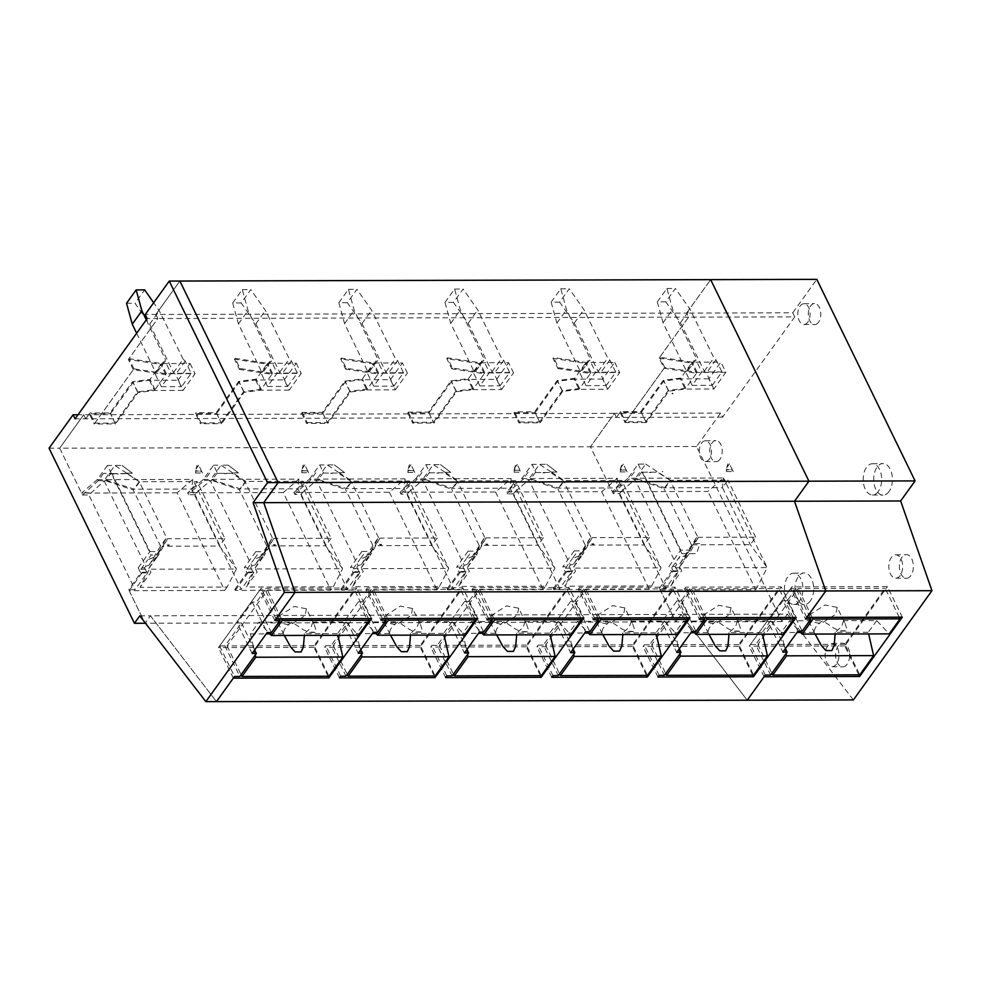 <?xml version="1.0" encoding="UTF-8"?>
<svg xmlns="http://www.w3.org/2000/svg" width="981" height="981" viewBox="0 0 981 981"><rect width="100%" height="100%" fill="white"/><g stroke="black" fill="none" stroke-linecap="round" stroke-linejoin="round"><path stroke-width="0.74" stroke-dasharray="4.91 3.68" d="M195.023 494.706L188.659 494.731L190.228 492.548L196.592 492.523L195.023 494.706L241.191 589.36L234.827 589.385L235.317 590.403L330.855 590.145L333.27 586.81L246.219 587.03L257.034 571.997L255.551 568.943L246.219 587.03M255.759 551.727L244.367 567.582L250.731 567.558L251.933 565.89L255.183 564.933L264.698 551.702L255.759 551.727L257.255 554.78L253.772 559.611L259.867 557.036L263.055 557.024L264.686 554.768L257.255 554.78M188.659 494.731L187.714 492.805L203.374 479.39L213.576 465.202L217.549 473.369L231.994 473.333L245.066 481.855L239.401 489.74L211.786 480.42L204.355 480.432L190.228 492.548M217.549 473.369L231.994 473.333M264.698 551.702L272.375 537.833L255.183 564.933M217.083 473.05L211.786 480.42L210.388 480.702L251.933 565.89M266.697 545.73L239.401 489.74M272.375 537.833L245.066 481.855M385.447 618.52L371.37 589.655L366.06 589.667L380.959 620.2M340.689 676.191L325.79 645.657L331.1 645.645L345.999 676.179M360.812 649.692L347.63 622.665L331.1 645.645M371.37 589.655L362.651 601.77L377.55 632.304M347.63 622.665L343.387 622.677L358.273 653.211M373.307 632.316L358.408 601.782L343.387 622.677M358.408 601.782L362.651 601.77M156.899 557.306L158.53 555.038L151.099 555.062L147.616 559.893L153.71 557.318L156.899 557.306L148.327 569.225L149.394 569.213L140.062 587.312L150.878 572.266L149.394 569.213L236.433 568.992L227.114 587.079L140.062 587.312M132.325 473.198L126.586 473.112L132.325 473.198L122.061 465.448L114.851 465.46L104.648 479.648L192.754 479.415L177.107 492.83L224.71 590.427L129.161 590.685L145.053 623.254L128.67 589.667L135.035 589.642L88.866 494.988L104.231 480.984L105.629 480.702L110.927 473.333L103.496 473.357L118.358 473.97L110.927 473.333M126.586 473.112L114.851 465.46L107.419 465.485L151.099 555.062M177.107 492.83L81.57 493.087L97.217 479.672L107.419 465.485M97.217 479.672L104.648 479.648L134.385 489.2L191.7 489.053L197.095 481.561L139.768 481.708L134.385 489.2M126.733 473.21L139.768 481.708M129.161 590.685L142.392 572.291L140.896 569.238L148.327 569.225L167.567 538.704L224.894 538.557L197.095 481.561M167.567 538.704L158.53 555.038M224.894 538.557L219.499 546.049L191.7 489.053L192.754 479.415L236.433 568.992L219.499 546.049L162.184 546.209M613.272 493.615L614.842 491.432L621.206 491.42L619.649 493.59L613.272 493.615L590.439 446.784L59.669 448.182L81.57 493.087M619.649 493.59L665.805 588.257L659.44 588.269L675.823 621.868L145.507 623.254M521.831 478.556L617.368 478.311L601.721 491.714L506.184 491.971L521.831 478.556L532.033 464.369L536.018 472.535L550.464 472.499L563.535 481.021L557.858 488.906L530.243 479.586L522.812 479.599L508.685 491.714L515.062 491.689L513.492 493.872L559.66 588.526L553.284 588.551L553.787 589.569L649.324 589.311L651.727 585.976L564.676 586.197L575.504 571.15L574.008 568.097L564.676 586.197M513.492 493.872L507.116 493.884L506.184 491.971M601.721 491.714L649.324 589.311M293.871 492.523L309.518 479.108L405.067 478.863L389.408 492.278L293.871 492.523L294.815 494.449L301.179 494.436L347.348 589.091L340.983 589.103L341.474 590.121L437.011 589.875L439.414 586.528L352.375 586.761L363.191 571.715L361.707 568.661L352.375 586.761M389.408 492.278L437.011 589.875M203.374 479.39L298.911 479.145L283.264 492.548L330.855 590.145M283.264 492.548L187.714 492.805M400.027 492.241L415.674 478.838L511.211 478.581L495.564 491.996L400.027 492.241L400.971 494.166L407.336 494.154L453.504 588.808L447.128 588.821L447.63 589.839L543.167 589.593L545.571 586.246L458.532 586.479L469.347 571.433L467.851 568.379L458.532 586.479M495.564 491.996L543.167 589.593M224.71 590.427L227.114 587.079M142.392 572.291L150.878 572.266M110.534 413.749L133.085 382.394L149.431 380.285L178.101 380.211L183.055 390.389L195.084 373.675L166.414 373.749L133.931 368.831L94.262 423.988L115.488 423.939L110.534 413.749L89.296 413.81L94.262 423.988M103.496 473.357L98.198 480.715L82.502 495L59.669 448.182L83.704 414.755L85.69 418.826L89.296 413.81M140.896 569.238L147.616 559.893M139.793 615.835L150.4 615.81L145.274 622.96L150.412 615.81L216.458 701.599L150.412 615.81L681.182 614.413L675.823 621.868L681.182 614.413L747.228 700.213L681.182 614.413L787.326 614.131L781.98 621.586L696.596 446.514L720.63 413.075L722.617 417.158L794.745 316.863L157.818 318.543L155.832 314.472L179.879 281.044L155.832 314.472L157.818 318.543L128.364 359.5L160.847 364.417L150.044 379.439L132.533 381.695L110.068 412.927L89.896 412.976L85.69 418.826L83.704 414.755L59.669 448.182L49.05 448.207M233.331 678.141L218.432 647.607L261.118 588.269L356.655 588.024L371.541 618.557M276.004 618.815L261.118 588.269M133.931 368.831L128.965 358.654L157.818 318.543L147.199 318.567M195.452 413.528L196.053 412.694L201.019 422.872L200.418 423.706L221.645 423.657L216.691 413.479L195.452 413.528L200.418 423.706M339.487 677.871L324.588 647.325L325.79 645.657M216.691 413.479L239.241 382.112L255.587 380.015L284.245 379.929L289.211 390.107L301.241 373.393L272.571 373.479L240.087 368.549L235.121 358.372L234.508 359.23L267.004 364.147L256.2 379.156L238.69 381.413L216.225 412.645L196.053 412.694M240.087 368.549L239.474 369.408L234.508 359.23M366.06 589.667L367.262 587.999L462.799 587.742L477.698 618.288M382.161 618.533L367.262 587.999M235.317 590.403L248.549 572.009L247.053 568.955L253.772 559.611M234.827 589.385L246.844 572.671L244.367 567.582M226.39 473.639L224.514 473.7M209.652 473.075L204.355 480.432M720.63 413.075L614.474 413.357L590.439 446.784L614.474 413.357L78.014 414.767M722.617 417.158L616.46 417.428L614.474 413.357L616.46 417.428L75.083 418.85M664.088 368.292L625.633 421.756L645.805 421.707L668.269 390.475L685.78 388.231L696.584 373.209L664.088 368.292L659.134 358.114L688.588 317.145L686.602 313.074L145.225 314.496M659.134 358.114L691.617 363.031L680.814 378.041L663.303 380.297L640.838 411.53L620.666 411.579L625.633 421.756M713.825 389.003L708.871 378.813L720.888 362.099L725.854 372.29L713.825 389.003L685.167 389.077L668.821 391.174L646.271 422.541L641.304 412.363L620.066 412.412L616.46 417.428L620.666 411.579M178.101 380.211L190.118 363.497L161.46 363.571L128.965 358.654M535.148 412.645L557.699 381.278L574.057 379.169L579.011 389.347L607.68 389.273L602.714 379.095L614.731 362.381L586.074 362.455L553.591 357.538L552.977 358.384L585.461 363.313L574.658 378.323L557.147 380.579L534.682 411.812L514.522 411.861L519.476 422.038L518.875 422.872L540.114 422.823L535.148 412.645L513.921 412.694L514.522 411.861M602.714 379.095L574.057 379.169M284.245 379.929L296.274 363.215L267.605 363.301L235.121 358.372M322.835 413.197L345.398 381.83L361.744 379.733L366.71 389.911L350.364 392.008L327.801 423.375L322.835 413.197L301.608 413.259L302.209 412.412L322.381 412.363L344.834 381.131L362.357 378.887L373.148 363.865L340.665 358.948L341.278 358.102L373.761 363.019L402.431 362.945L407.385 373.123L378.727 373.197L373.761 363.019M366.71 389.911L395.368 389.837L390.401 379.659L361.744 379.733M390.401 379.659L402.431 362.945M428.991 412.915L451.554 381.56L467.9 379.451L472.867 389.629L456.508 391.738L433.958 423.093L428.991 412.915L407.765 412.976L408.366 412.143L428.538 412.081L450.99 380.861L468.513 378.605L479.304 363.583L446.821 358.666L447.434 357.82L479.917 362.737L508.575 362.663L513.541 372.841L484.884 372.915L479.917 362.737M472.867 389.629L501.524 389.555L496.558 379.377L467.9 379.451M496.558 379.377L508.575 362.663M201.019 422.872L221.191 422.823L216.225 412.645M794.745 316.863L792.758 312.792L686.602 313.074L710.649 279.646L686.602 313.074L688.588 317.145L659.735 357.256L692.23 362.185L720.888 362.099M246.844 572.671L253.208 572.646L241.191 589.36M253.208 572.646L250.731 567.558M196.592 492.523L210.388 480.702M221.191 422.823L243.644 391.591L261.167 389.334L271.958 374.325L239.474 369.408M271.958 374.325L267.004 364.147M261.167 389.334L256.2 379.156M243.644 391.591L238.69 381.413M149.431 380.285L154.397 390.463L138.051 392.572L115.488 423.939M138.051 392.572L133.085 382.394M183.055 390.389L154.397 390.463M190.118 363.497L195.084 373.675M166.414 373.749L161.46 363.571M328.059 676.228L313.981 647.362L356.655 588.024M313.981 647.362L218.432 647.607M132.165 473.075L122.061 465.448M294.815 494.449L296.385 492.266L302.749 492.254L301.179 494.436M361.915 551.445L350.511 567.3L356.888 567.288L358.09 565.608L361.339 564.651L370.843 551.42L361.915 551.445L363.411 554.498L359.929 559.342L366.023 556.754L369.212 556.754L370.843 554.486L363.411 554.498M309.518 479.108L319.72 464.933L323.705 473.087L338.151 473.05L351.223 481.573L345.545 489.47L317.942 480.138L310.511 480.163L296.385 492.266M323.705 473.087L338.151 473.05M370.843 551.42L378.531 537.563L372.854 545.448L361.339 564.651M323.227 472.781L317.942 480.138L316.544 480.432L358.09 565.608M372.854 545.448L345.545 489.47M378.531 537.563L351.223 481.573M491.604 618.251L477.526 589.373L472.217 589.385L487.116 619.931M446.833 675.921L431.947 645.375L437.256 645.363L452.143 675.897M466.968 649.41L453.786 622.383L437.256 645.363M477.526 589.373L468.808 601.488L483.707 632.034M453.786 622.383L449.543 622.395L464.43 652.929M479.451 632.046L464.565 601.5L449.543 622.395M464.565 601.5L468.808 601.488M245.924 481.426L232.742 472.842L238.481 472.916L228.205 465.166L221.007 465.19L210.805 479.378L240.541 488.93L297.856 488.771L303.252 481.279L245.924 481.426L240.541 488.93M232.742 472.842L221.007 465.19L213.576 465.202M238.481 472.916L232.889 472.94M247.053 568.955L254.484 568.943L273.724 538.434L331.051 538.275L303.252 481.279M273.724 538.434L264.686 554.768M331.051 538.275L325.655 545.779L297.856 488.771L298.911 479.145L342.59 568.71L333.27 586.81M248.549 572.009L257.034 571.997M302.209 412.412L307.176 422.59L306.575 423.436L327.801 423.375M301.608 413.259L306.575 423.436M445.632 677.589L430.745 647.055L431.947 645.375M378.727 373.197L346.244 368.28L341.278 358.102M346.244 368.28L345.631 369.126L340.665 358.948M472.217 589.385L473.418 587.717L568.955 587.472L583.854 618.005M488.317 618.251L473.418 587.717M341.474 590.121L354.693 571.739L353.209 568.686L359.929 559.342M340.983 589.103L353.001 572.389L350.511 567.3M332.547 473.357L330.658 473.418M315.808 472.793L310.511 480.163M307.176 422.59L327.347 422.541L322.381 412.363M353.001 572.389L359.365 572.377L347.348 589.091M359.365 572.377L356.888 567.288M302.749 492.254L316.544 480.432M327.347 422.541L349.8 391.309L367.311 389.065L378.114 374.043L345.631 369.126M378.114 374.043L373.148 363.865M367.311 389.065L362.357 378.887M349.8 391.309L344.834 381.131M255.587 380.015L260.554 390.193L244.208 392.29L221.645 423.657M244.208 392.29L239.241 382.112M289.211 390.107L260.554 390.193M296.274 363.215L301.241 373.393M272.571 373.479L267.605 363.301M434.215 675.946L420.126 647.08L462.799 587.742M263.055 557.024L254.484 568.943L342.59 568.71L325.655 545.779L268.34 545.927M420.126 647.08L324.588 647.325M238.322 472.805L228.205 465.166M400.971 494.166L402.529 491.984L408.905 491.971L407.336 494.154M468.072 551.175L456.668 567.018L463.044 567.006L464.246 565.338L467.483 564.382L476.999 551.15L468.072 551.175L469.556 554.228L466.085 559.06L472.18 556.485L475.356 556.472L476.987 554.204L469.556 554.228M415.674 478.838L425.877 464.651L429.862 472.817L444.307 472.781L457.379 481.291L451.701 489.188L424.086 479.856L416.655 479.881L402.529 491.984M429.862 472.817L444.307 472.781M476.999 551.15L484.675 537.281L467.483 564.382M429.384 472.499L424.086 479.856L422.701 480.15L464.246 565.338M479.01 545.166L451.701 489.188M484.675 537.281L457.379 481.291M597.76 617.969L583.683 589.091L578.373 589.115L593.26 619.649M552.99 675.639L538.103 645.106L543.413 645.081L558.299 675.627M573.112 649.128L559.943 622.101L543.413 645.081M583.683 589.091L574.964 601.218L589.851 631.752M559.943 622.101L555.687 622.113L570.586 652.659M585.608 631.764L570.721 601.23L555.687 622.113M570.721 601.23L574.964 601.218M344.638 472.646L338.899 472.56L344.638 472.646L334.362 464.884L327.164 464.908L316.949 479.096L346.685 488.648L404.013 488.501L409.408 480.997L352.081 481.144L346.685 488.648M338.899 472.56L327.164 464.908L319.72 464.933M339.046 472.658L352.081 481.144M353.209 568.686L360.64 568.661L379.88 538.152L437.207 538.005L409.408 480.997M379.88 538.152L370.843 554.486M437.207 538.005L431.812 545.497L404.013 488.501L405.067 478.863L448.746 568.428L439.414 586.528M354.693 571.739L363.191 571.715M408.366 412.143L413.332 422.32L412.731 423.154L433.958 423.093M407.765 412.976L412.731 423.154M551.788 677.307L536.901 646.773L538.103 645.106M484.884 372.915L452.4 367.998L447.434 357.82M452.4 367.998L451.787 368.844L446.821 358.666M578.373 589.115L579.575 587.435L675.112 587.19L689.999 617.723M594.461 617.981L579.575 587.435M447.63 589.839L460.849 571.457L459.366 568.404L466.085 559.06M447.128 588.821L459.157 572.107L456.668 567.018M438.703 473.087L436.815 473.136M421.953 472.523L416.655 479.881M413.332 422.32L433.492 422.259L428.538 412.081M459.157 572.107L465.521 572.095L453.504 588.808M465.521 572.095L463.044 567.006M408.905 491.971L422.701 480.15M433.492 422.259L455.957 391.039L473.467 388.783L484.271 373.761L451.787 368.844M484.271 373.761L479.304 363.583M473.467 388.783L468.513 378.605M455.957 391.039L450.99 380.861M350.364 392.008L345.398 381.83M395.368 389.837L407.385 373.123M540.359 675.676L526.282 646.798L568.955 587.472M369.212 556.754L360.64 568.661L448.746 568.428L431.812 545.497L374.484 545.644M526.282 646.798L430.745 647.055M344.466 472.523L334.362 464.884M507.116 493.884L508.685 491.714M574.228 550.893L562.824 566.748L569.201 566.724L570.402 565.056L573.64 564.1L583.155 550.868L574.228 550.893L575.712 553.946L572.242 558.778L578.336 556.202L581.512 556.19L583.143 553.922L575.712 553.946M536.018 472.535L550.464 472.499M583.155 550.868L590.832 536.999L573.64 564.1M535.54 472.217L530.243 479.586L528.845 479.868L570.402 565.056M585.167 544.884L557.858 488.906M590.832 536.999L563.535 481.021M703.917 617.687L689.839 588.821L684.53 588.833L699.416 619.367M659.146 675.357L644.259 644.824L649.569 644.811L664.456 675.345M679.269 648.858L666.087 621.831L649.569 644.811M689.839 588.821L681.121 600.936L696.007 631.47M666.087 621.831L661.844 621.844L676.743 652.377M691.764 631.482L676.878 600.948L661.844 621.844M676.878 600.948L681.121 600.936M450.782 472.364L445.055 472.278L450.782 472.364L440.518 464.614L433.308 464.626L423.105 478.814L452.842 488.366L510.169 488.219L515.565 480.715L458.237 480.874L452.842 488.366M445.055 472.278L433.308 464.626L425.877 464.651M445.202 472.376L458.237 480.874M459.366 568.404L466.797 568.379L486.036 537.87L543.351 537.723L515.565 480.715M486.036 537.87L476.987 554.204M543.351 537.723L537.968 545.215L510.169 488.219L511.211 478.581L554.903 568.158L545.571 586.246M460.849 571.457L469.347 571.433M513.921 412.694L518.875 422.872M657.944 677.025L643.058 646.491L644.259 644.824M607.68 389.273L619.698 372.559L591.04 372.633L558.545 367.716L553.591 357.538M558.545 367.716L557.944 368.562L552.977 358.384M684.53 588.833L685.731 587.165L781.268 586.908L796.155 617.441M700.618 617.699L685.731 587.165M553.787 589.569L567.006 571.175L565.522 568.122L572.242 558.778M553.284 588.551L565.301 571.837L562.824 566.748M544.86 472.805L542.971 472.854M528.109 472.241L522.812 479.599M519.476 422.038L539.648 421.989L534.682 411.812M565.301 571.825L571.678 571.813L559.66 588.526M571.678 571.813L569.201 566.724M515.062 491.689L528.845 479.868M539.648 421.989L562.113 390.757L579.624 388.501L590.427 373.491L557.944 368.562M590.427 373.491L585.461 363.313M579.624 388.501L574.658 378.323M562.113 390.757L557.147 380.579M456.508 391.738L451.554 381.56M501.524 389.555L513.541 372.841M646.516 675.394L632.438 646.516L675.112 587.19M475.356 556.472L466.797 568.379L554.903 568.158L537.968 545.215L480.641 545.362M632.438 646.516L536.901 646.773M450.622 472.241L440.518 464.614M679.796 563.817L689.643 550.12L697.332 536.251L679.796 563.817L676.547 564.774L675.345 566.442L668.981 566.466L680.716 550.145L689.643 550.12M680.716 550.145L642.702 472.204L657.577 472.168L670.023 480.273L664.014 488.624L636.399 479.304L628.968 479.329L614.842 491.432M642.702 472.204L657.577 472.168M641.697 471.935L636.399 479.304L635.001 479.599L676.547 564.774M697.332 536.251L670.023 480.273M691.311 544.614L664.014 488.624M810.073 617.405L795.983 588.539L790.686 588.551L805.573 619.085M765.303 675.075L750.416 644.542L755.713 644.529L770.612 675.063M785.425 648.576L772.243 621.549L755.713 644.529M795.983 588.539L787.277 600.654L802.164 631.2M772.243 621.549L768 621.562L782.887 652.095M797.921 631.2L783.022 600.666L768 621.562M783.022 600.666L787.277 600.654M556.938 472.082L551.212 472.008L556.938 472.082L546.675 464.332L539.464 464.356L529.262 478.532L558.998 488.097L616.326 487.937L621.709 480.445L564.394 480.592L558.998 488.097M551.212 472.008L539.464 464.356L532.033 464.369M551.359 472.094L564.394 480.592M565.522 568.122L572.953 568.109L592.193 537.6L649.508 537.441L621.709 480.445M592.193 537.6L583.143 553.922M649.508 537.441L644.125 544.933L616.326 487.937L617.368 478.311L661.059 567.876L651.727 585.976M567.006 571.175L575.504 571.15M790.686 588.551L750.416 644.542M659.44 588.269L671.458 571.555L668.981 566.466M651.016 472.523L649.128 472.584M634.266 471.959L628.968 479.329M645.805 421.707L640.838 411.53M671.458 571.555L677.834 571.531L665.805 588.257M677.834 571.531L675.345 566.442M621.206 491.42L635.001 479.599M696.584 373.209L691.617 363.031M685.78 388.231L680.814 378.041M668.269 390.475L663.303 380.297M579.011 389.347L562.665 391.456L540.114 422.823M562.665 391.456L557.699 381.278M614.731 362.381L619.698 372.559M591.04 372.633L586.074 362.455M752.672 675.112L738.595 646.246L781.268 586.908M581.512 556.19L572.953 568.109L661.059 567.876L644.125 544.933L586.797 545.093M738.595 646.246L643.058 646.491M556.779 471.959L546.675 464.332M168.855 546L169.222 544.921L168.72 546.086L167.199 544.933L168.72 546.086M169.222 544.921L167.199 544.933M195.501 470.672A28.449 16.836 -90.2 0 0 198.554 471.125L195.501 470.672L197.095 465.252L195.624 473.026L195.709 471.138L200.075 471.088A5.273 3.115 -90.2 0 0 200.026 471.088M195.624 473.026L202.503 473.014L198.714 465.252L197.095 465.252M202.503 473.014A5.273 3.115 -90.2 0 0 200.075 471.088M198.714 465.252L195.906 469.151M274.999 545.73L275.379 544.639L274.876 545.804L273.356 544.651L274.876 545.804M275.379 544.639L273.356 544.651M301.658 470.39A28.449 16.836 -90.2 0 0 304.699 470.855L301.658 470.39L303.252 464.969L301.78 472.756L301.866 470.855L306.182 470.806L301.989 470.819M301.78 472.756L308.647 472.732L304.858 464.969L303.252 464.969M308.647 472.732A5.273 3.115 -90.2 0 0 306.231 470.806A5.273 3.115 -90.2 0 0 306.182 470.806M304.858 464.969L302.062 468.869M381.155 545.448L381.535 544.369L381.033 545.534L379.5 544.369L381.033 545.534M381.535 544.369L379.5 544.369M407.814 470.107A28.449 16.836 -90.2 0 0 410.855 470.573L407.814 470.107L409.408 464.687L407.924 472.474L408.022 470.573L412.339 470.537L408.145 470.549M407.924 472.474L414.804 472.45L411.014 464.687L409.408 464.687M414.804 472.45A5.273 3.115 -90.2 0 0 412.388 470.537A5.273 3.115 -90.2 0 0 412.339 470.537M411.014 464.687L408.206 468.587M487.312 545.166L487.692 544.087L487.189 545.252L485.656 544.087L487.189 545.252M487.692 544.087L485.656 544.087M514.179 470.291L515.565 464.418L514.081 472.192L514.179 470.291L518.495 470.255A5.273 3.115 -90.2 0 0 518.495 470.255L518.544 470.255A5.273 3.115 -90.2 0 1 520.96 472.18L517.171 464.405L515.565 464.418M514.081 472.192L520.96 472.18M517.171 464.405L514.363 468.317M513.97 469.838A28.449 16.836 -90.2 0 0 517.012 470.291A28.449 16.836 -90.2 0 0 517.269 470.291M593.468 544.896L593.836 543.805L593.333 544.97L591.813 543.817L593.333 544.97M593.836 543.805L591.813 543.817M620.335 470.022L621.721 464.136L620.237 471.91L620.335 470.022L624.701 469.973A5.273 3.115 -90.2 0 0 624.652 469.973M620.237 471.91L627.117 471.898L623.327 464.136L621.721 464.136M627.117 471.898A5.273 3.115 -90.2 0 0 624.701 469.973M623.327 464.136L620.519 468.035M620.127 469.556A28.449 16.836 -90.2 0 0 623.168 470.009A28.449 16.836 -90.2 0 0 623.426 470.009M368.464 618.57L354.386 589.691L314.116 645.694L329.003 676.228M306.44 608.796L304.968 615.688L290.253 625.02L278.028 622.641L279.499 615.749L294.214 606.417L306.44 608.796L314.276 624.848L312.743 622.052L345.925 621.966L358.457 635.271M345.925 621.966L337.501 633.665L337.881 635.332M314.116 645.694L227.065 645.915L267.347 589.924L354.386 589.691M281.424 618.803L267.347 589.924M314.276 624.848L315.857 629.618L315.122 632.426L309.174 632.438L303.141 629.63L292.044 622.113A15.806 8.069 154 0 0 285.446 627.963A15.806 8.069 154 0 0 283.632 633.812L284.355 635.467M255.281 655.001L250.462 633.898L258.874 622.199L268.671 632.598M258.874 622.199L292.044 622.113M312.743 622.052L310.928 627.901L304.331 633.751L337.501 633.665M304.368 635.418L304.331 633.751M250.462 633.898L266.243 633.861M269.849 633.849L283.632 633.812M227.065 645.915L241.105 674.695M315.134 632.426A15.806 8.069 154 0 0 309.174 632.438M295.146 651.936A15.806 8.069 154 0 0 301.106 651.924M474.62 618.288L460.543 589.422L420.273 645.412L435.159 675.946M412.596 608.514L411.125 615.406L396.41 624.738L384.184 622.371L385.643 615.467L400.371 606.135L412.596 608.514L420.42 624.578L418.899 621.782L452.069 621.684L464.614 635.001M452.069 621.684L443.657 633.395L444.037 635.05M420.273 645.412L333.221 645.633L373.491 589.642L460.543 589.422M387.581 618.52L373.491 589.642M420.42 624.578L422.014 629.336L421.278 632.144L415.331 632.156L409.298 629.361L398.2 621.831A15.806 8.069 154 0 0 391.603 627.693A15.806 8.069 154 0 0 389.788 633.53L390.512 635.197M361.425 654.719L356.618 633.616L365.03 621.917L374.828 632.316M365.03 621.917L398.2 621.831M418.899 621.782L417.084 627.619L410.487 633.481L443.657 633.395M410.524 635.136L410.487 633.481M356.618 633.616L372.4 633.579M376.005 633.567L389.788 633.53M333.221 645.633L347.262 674.425M421.278 632.144A15.806 8.069 154 0 0 415.331 632.156M401.303 651.666A15.806 8.069 154 0 0 407.262 651.642M580.777 618.018L566.699 589.14L526.429 645.13L541.316 675.664M518.741 608.232L517.281 615.124L502.566 624.468L490.341 622.089L491.8 615.197L506.515 605.853L518.741 608.232L526.576 624.296L525.056 621.5L558.226 621.414L570.77 634.719M558.226 621.414L549.814 633.113L550.194 634.768M526.429 645.13L439.378 645.363L479.648 589.373L566.699 589.14M493.725 618.238L479.648 589.373M526.576 624.296L528.17 629.054L527.435 631.862L521.487 631.887L515.442 629.079L504.357 621.549A15.806 8.069 154 0 0 497.759 627.411A15.806 8.069 154 0 0 495.945 633.248L496.668 634.915M467.581 654.437L462.762 633.334L471.187 621.635L480.984 632.034M471.187 621.635L504.357 621.549M525.056 621.5L523.241 627.337L516.631 633.199L549.814 633.113M516.68 634.866L516.631 633.199M462.762 633.334L478.556 633.297M482.161 633.285L495.945 633.248M439.378 645.363L453.418 674.143M527.435 631.862A15.806 8.069 154 0 0 521.487 631.887M507.459 651.384A15.806 8.069 154 0 0 513.406 651.372M686.933 617.736L672.856 588.858L632.573 644.848L647.472 675.394M624.897 607.95L623.438 614.842L608.711 624.186L596.485 621.807L597.956 614.915L612.671 605.584L624.897 607.95L632.733 624.014L631.2 621.218L664.382 621.132L676.927 634.437M664.382 621.132L655.97 632.831L656.35 634.499M632.573 644.848L545.534 645.081L585.804 589.091L672.856 588.858M599.881 617.956L585.804 589.091M632.733 624.014L634.327 628.772L633.591 631.592L627.632 631.605L621.598 628.796L610.513 621.28A15.806 8.069 154 0 0 603.916 627.129A15.806 8.069 154 0 0 602.101 632.978L602.825 634.633M573.738 654.155L568.919 633.064L577.331 621.365L587.129 631.764M577.331 621.365L610.513 621.28M631.2 621.218L629.385 627.067L622.788 632.917L655.97 632.831M622.825 634.584L622.788 632.917M568.919 633.064L584.701 633.015M588.318 633.015L602.101 632.978M545.534 645.081L559.562 673.861M633.591 631.592A15.806 8.069 154 0 0 627.632 631.605M613.615 651.102A15.806 8.069 154 0 0 619.563 651.09M793.089 617.454L779 588.588L738.73 644.578L753.629 675.112M731.053 607.68L729.582 614.572L714.867 623.904L702.641 621.525L704.113 614.633L718.828 605.302L731.053 607.68L738.889 623.732L737.356 620.936L770.539 620.85L783.083 634.167M770.539 620.85L762.127 632.549L762.507 634.217M738.73 644.578L651.691 644.799L691.961 588.808L779 588.588M706.038 617.687L691.961 588.808M738.889 623.732L740.483 628.502L739.748 631.31L733.788 631.323L727.755 628.527L716.67 620.998A15.806 8.069 154 0 0 710.072 626.847A15.806 8.069 154 0 0 708.257 632.696L708.969 634.351M679.894 653.886L675.075 632.782L683.487 621.083L693.285 631.482M683.487 621.083L716.67 620.998M737.356 620.936L735.542 626.785L728.944 632.635L762.127 632.549M728.981 634.302L728.944 632.635M675.075 632.782L690.857 632.745M694.462 632.733L708.257 632.696M651.691 644.799L665.719 673.579M739.748 631.31A15.806 8.069 154 0 0 733.788 631.323M719.76 650.832A15.806 8.069 154 0 0 725.719 650.808M899.234 617.172L885.156 588.306L844.886 644.296L859.773 674.83M837.21 607.398L835.738 614.29L821.023 623.622L808.798 621.255L810.269 614.351L824.984 605.019L837.21 607.398L845.046 623.462L843.513 620.666L876.695 620.581L889.227 633.885M876.695 620.581L868.271 632.279L868.651 633.934M844.886 644.296L757.847 644.529L798.117 588.526L885.156 588.306M812.194 617.405L798.117 588.526M845.046 623.462L846.628 628.22L845.904 631.028L839.944 631.053L833.911 628.245L822.826 620.715A15.806 8.069 154 0 0 816.217 626.577A15.806 8.069 154 0 0 814.402 632.414L815.125 634.082M786.051 653.604L781.232 632.5L789.644 620.801L799.441 631.2M789.644 620.801L822.826 620.715M843.513 620.666L841.698 626.503L835.101 632.365L868.271 632.279M835.138 634.02L835.101 632.365M781.232 632.5L797.013 632.463M800.619 632.451L814.402 632.414M757.847 644.529L771.875 673.309M845.904 631.028A15.806 8.069 154 0 0 839.944 631.053M825.916 650.55A15.806 8.069 154 0 0 831.876 650.538M161.399 386.735L155.439 374.521L165.066 361.155L171.013 373.369L161.399 386.735L181.571 386.686L175.611 374.472L173.527 372.596L149.676 324.135L135.022 303.239L144.648 289.873M136.653 333.246L155.697 372.633L155.439 374.521M126.537 303.264L135.022 303.239M173.527 372.596L183.14 359.218L185.225 361.106L191.185 373.32L181.571 386.686M191.185 373.32L171.013 373.369M146.267 319.867L165.311 359.267L165.066 361.155M183.14 359.218L159.29 310.756L153.674 302.749M155.697 372.633L165.311 359.267M149.676 324.135L159.29 310.756M185.225 361.106L175.611 374.472M267.555 386.465L261.596 374.252L271.21 360.873L277.169 373.087L267.555 386.465L287.727 386.404L281.768 374.19L279.683 372.314L255.833 323.853L241.179 302.957L250.793 289.591L265.446 310.474L289.297 358.936L291.382 360.824L297.341 373.038L287.727 386.404M241.179 302.957L232.693 302.982L238.42 323.902L261.841 372.363L261.596 374.252M297.341 373.038L277.169 373.087M232.693 302.982L242.307 289.616L248.034 310.523L271.467 358.985L271.21 360.873M242.307 289.616L250.793 289.591M261.841 372.363L271.467 358.985M238.42 323.902L248.034 310.523M255.833 323.853L265.446 310.474M279.683 372.314L289.297 358.936M291.382 360.824L281.768 374.19M373.712 386.183L367.752 373.969L377.366 360.591L383.326 372.805L373.712 386.183L393.884 386.134L387.924 373.92L385.84 372.032L361.989 323.571L347.335 302.688L356.949 289.309L371.603 310.204L395.453 358.666L397.538 360.542L403.498 372.755L393.884 386.134M347.335 302.688L338.837 302.712L344.576 323.62L367.998 372.081L367.752 373.969M403.498 372.755L383.326 372.817M338.837 302.712L348.463 289.334L354.19 310.241L377.611 358.703L377.366 360.591M348.463 289.334L356.949 289.309M367.998 372.081L377.611 358.703M344.576 323.62L354.19 310.241M361.989 323.571L371.603 310.204M385.84 372.032L395.453 358.666M397.538 360.542L387.924 373.92M479.868 385.901L473.909 373.687L483.523 360.321L489.482 372.535L479.868 385.901L500.028 385.852L494.081 373.638L491.984 371.75L468.145 323.289L453.492 302.406L463.106 289.039L477.759 309.922L501.61 358.384L503.694 360.26L509.654 372.473L500.028 385.852M453.492 302.406L444.994 302.43L450.733 323.338L474.154 371.799L473.909 373.687M509.654 372.473L489.482 372.535M444.994 302.43L454.608 289.052L460.347 309.971L483.768 358.433L483.523 360.321M454.608 289.052L463.106 289.039M474.154 371.799L483.768 358.433M450.733 323.338L460.347 309.971M468.145 323.289L477.759 309.922M491.984 371.75L501.61 358.384M503.694 360.26L494.081 373.638M586.013 385.631L580.065 373.418L589.679 360.039L595.639 372.253L586.013 385.631L606.184 385.57L600.225 373.356L598.14 371.48L574.29 323.019L559.648 302.123L569.262 288.757L583.916 309.64L607.754 358.102L609.851 359.99L615.798 372.204L606.184 385.57M559.648 302.123L551.15 302.148L556.889 323.056L580.311 371.517L580.065 373.418M615.798 372.204L595.639 372.253M551.15 302.148L560.764 288.782L566.503 309.689L589.924 358.151L589.679 360.039M560.764 288.782L569.262 288.757M580.311 371.517L589.924 358.151M556.889 323.056L566.503 309.689M574.29 323.019L583.916 309.64M598.14 371.48L607.754 358.102M609.851 359.99L600.225 373.356M692.169 385.349L686.222 373.136L695.836 359.757L701.783 371.971L692.169 385.349L712.341 385.3L706.381 373.087L704.297 371.198L680.446 322.737L665.792 301.854L675.418 288.475L690.06 309.358L713.91 357.82L715.995 359.708L721.955 371.922L712.341 385.3M665.792 301.854L657.307 301.866L663.033 322.786L686.467 371.247L686.222 373.136M721.955 371.922L701.795 371.971M657.307 301.866L666.921 288.5L672.659 309.407L696.081 357.869L695.836 359.757M666.921 288.5L675.418 288.475M686.467 371.247L696.081 357.869M663.033 322.786L672.659 309.407M680.446 322.737L690.06 309.358M704.297 371.198L713.91 357.82M715.995 359.708L706.381 373.087M82.502 495L88.866 494.988M84.072 492.83L90.436 492.805M94.863 423.154L133.318 369.678L165.814 374.607L155.01 389.616L137.499 391.873L115.035 423.105L94.863 423.154L89.896 412.976M133.318 369.678L128.364 359.5M274.803 620.483L259.916 589.949L219.634 645.939L234.533 676.473M104.231 480.984L145.777 566.172L144.575 567.84L138.211 567.852L140.688 572.941L128.67 589.667M138.211 567.852L149.946 551.543L111.932 473.602L108.29 473.946L118.358 473.97M98.198 480.715L105.629 480.702L133.244 490.022L160.541 546L166.549 537.649L139.253 481.659L133.244 490.022M144.575 567.84L147.064 572.929L135.035 589.642M140.688 572.941L147.064 572.929M115.035 423.105L110.068 412.927M165.814 374.607L160.847 364.417M279.303 618.803L265.213 589.937L259.916 589.949M265.213 589.937L256.507 602.052L252.252 602.064L237.23 622.96L241.473 622.947L224.943 645.927L239.842 676.461M219.634 645.939L224.943 645.927M149.946 551.543L158.873 551.506L149.026 565.215L160.541 546M145.777 566.172L149.026 565.215M158.873 551.506L166.549 537.649M111.932 473.602L126.807 473.553L139.253 481.659M126.807 473.553L120.246 473.921M137.499 391.873L132.533 381.695M155.01 389.616L150.044 379.439M241.473 622.947L254.655 649.974M252.117 653.493L237.23 622.96M252.252 602.064L267.151 632.598M271.394 632.586L256.507 602.052M818.534 322.222A10.533 6.242 89.8 0 1 814.524 324.613A10.533 6.242 89.8 0 1 808.687 317.586A10.533 6.242 89.8 0 1 810.588 305.937A10.533 6.242 89.8 0 1 814.475 303.546A10.533 6.242 89.8 0 1 820.423 310.474A10.533 6.242 89.8 0 1 818.534 322.222M807.853 322.099A10.35 6.119 89.8 0 1 803.917 324.453A10.35 6.119 89.8 0 1 798.178 317.55A10.35 6.119 89.8 0 1 800.055 306.109A10.35 6.119 89.8 0 1 803.856 303.754A10.35 6.119 89.8 0 1 809.693 310.56A10.35 6.119 89.8 0 1 807.853 322.099M889.007 491.555A15.806 9.356 89.8 0 1 882.998 495.147A15.806 9.356 89.8 0 1 874.243 484.602A15.806 9.356 89.8 0 1 877.088 467.128A15.806 9.356 89.8 0 1 882.912 463.535A15.806 9.356 89.8 0 1 891.827 473.921A15.806 9.356 89.8 0 1 889.007 491.555M878.314 491.432A15.61 9.246 89.8 0 1 872.379 494.976A15.61 9.246 89.8 0 1 863.721 484.565A15.61 9.246 89.8 0 1 866.554 467.299A15.61 9.246 89.8 0 1 872.293 463.755A15.61 9.246 89.8 0 1 881.11 474.019A15.61 9.246 89.8 0 1 878.314 491.432M810.281 601.01A15.806 9.356 89.8 0 1 804.261 604.603A15.806 9.356 89.8 0 1 795.505 594.057A15.806 9.356 89.8 0 1 798.362 576.583A15.806 9.356 89.8 0 1 804.175 573.002A15.806 9.356 89.8 0 1 813.102 583.388A15.806 9.356 89.8 0 1 810.281 601.01M799.589 600.899A15.61 9.246 89.8 0 1 793.654 604.443A15.61 9.246 89.8 0 1 784.996 594.02A15.61 9.246 89.8 0 1 787.817 576.754A15.61 9.246 89.8 0 1 793.568 573.211A15.61 9.246 89.8 0 1 802.384 583.474A15.61 9.246 89.8 0 1 799.589 600.899M910.846 575.626A11.858 7.014 89.8 0 1 906.334 578.324A11.858 7.014 89.8 0 1 899.761 570.415A11.858 7.014 89.8 0 1 901.907 557.306A11.858 7.014 89.8 0 1 906.272 554.621A11.858 7.014 89.8 0 1 912.955 562.407A11.858 7.014 89.8 0 1 910.846 575.626M900.153 575.516A11.662 6.904 89.8 0 1 895.714 578.165A11.662 6.904 89.8 0 1 889.252 570.378A11.662 6.904 89.8 0 1 891.361 557.478A11.662 6.904 89.8 0 1 895.653 554.829A11.662 6.904 89.8 0 1 902.238 562.505A11.662 6.904 89.8 0 1 900.153 575.516M847.143 664.198A11.858 7.014 89.8 0 1 842.63 666.884A11.858 7.014 89.8 0 1 836.07 658.974A11.858 7.014 89.8 0 1 838.203 645.878A11.858 7.014 89.8 0 1 842.569 643.18A11.858 7.014 89.8 0 1 849.264 650.967A11.858 7.014 89.8 0 1 847.143 664.198M836.462 664.076A11.662 6.904 89.8 0 1 832.023 666.724A11.662 6.904 89.8 0 1 825.561 658.95A11.662 6.904 89.8 0 1 827.67 646.05A11.662 6.904 89.8 0 1 831.962 643.401A11.662 6.904 89.8 0 1 838.547 651.065A11.662 6.904 89.8 0 1 836.462 664.076M719.968 459.28A10.533 6.242 89.8 0 1 715.958 461.671A10.533 6.242 89.8 0 1 710.121 454.632A10.533 6.242 89.8 0 1 712.022 442.983A10.533 6.242 89.8 0 1 715.897 440.592A10.533 6.242 89.8 0 1 721.844 447.52A10.533 6.242 89.8 0 1 719.968 459.28M709.275 459.157A10.35 6.119 89.8 0 1 705.339 461.511A10.35 6.119 89.8 0 1 699.612 454.608A10.35 6.119 89.8 0 1 701.476 443.167A10.35 6.119 89.8 0 1 705.29 440.812A10.35 6.119 89.8 0 1 711.127 447.618A10.35 6.119 89.8 0 1 709.275 459.157M725.854 372.29L697.184 372.363L664.701 367.446L625.032 422.59L646.271 422.541M641.304 412.363L663.855 380.996L680.201 378.899L685.167 389.077M708.871 378.813L680.201 378.899M620.066 412.412L625.032 422.59M696.596 446.514L590.439 446.784L612.34 491.689L627.987 478.274L723.524 478.029L707.877 491.432L612.34 491.689M781.98 621.586L675.823 621.868L660.274 589.961L673.162 570.893L671.666 567.852L767.216 567.594L723.524 478.029L722.47 487.667L665.155 487.815L635.418 478.262L645.621 464.074L638.19 464.099L627.987 478.274M638.19 464.099L681.869 553.664L671.666 567.852M764.101 676.755L749.214 646.209L791.888 586.883L887.425 586.626L902.312 617.172M806.774 617.417L791.888 586.883M664.701 367.446L659.735 357.256M660.274 589.961L755.811 589.716L707.877 491.432M792.758 312.792L816.805 279.364M853.384 699.931L787.326 614.131M668.821 391.174L663.855 380.996M697.184 372.363L692.23 362.185M858.829 674.83L844.751 645.964L887.425 586.626M844.751 645.964L749.214 646.209M673.162 570.893L681.648 570.881L680.164 567.827L670.832 585.915L662.347 585.939M670.832 585.915L681.648 570.881M692.954 544.811L698.337 537.318L755.664 537.171L750.281 544.663L692.954 544.811L679.097 567.827L689.3 553.652L694.879 543.572L699.993 543.535L696.498 553.627L681.869 553.664M755.811 589.716L767.216 567.594L750.281 544.663L722.47 487.667L727.865 480.163L670.538 480.31L665.155 487.815M645.621 464.074L670.538 480.31M698.337 537.318L694.879 543.572M755.664 537.171L727.865 480.163M689.3 553.652L696.498 553.627M672.635 393.418L671.96 393.847L672.463 393.074M673.125 393.7L671.96 393.847M662.898 471.653L662.101 471.665M726.271 469.274A28.449 16.836 -90.2 0 0 729.324 469.74L726.271 469.274L727.865 463.854L726.418 471.493L726.48 469.74L730.845 469.691A5.273 3.115 -90.2 0 0 730.808 469.691M726.418 471.493L733.261 471.616L729.484 463.854L727.865 463.854M733.273 471.616A5.273 3.115 -90.2 0 0 730.845 469.691M729.484 463.854L726.676 467.753M687.669 555.908L684.48 555.92L678.398 558.496M306.231 470.806L302.001 470.819M412.388 470.537L408.145 470.537M517.012 470.291L514.154 470.304M623.168 470.009L620.311 470.022M278.028 622.641L285.863 638.705M384.184 622.371L392.02 638.423M490.341 622.089L498.164 638.153M596.485 621.807L604.321 637.871M702.641 621.525L710.477 637.589M808.798 621.255L816.633 637.319M803.917 324.453L814.524 324.613M872.379 494.976L882.998 495.147M793.654 604.443L804.261 604.603M895.714 578.165L906.334 578.324M832.023 666.724L842.63 666.884M705.339 461.511L715.958 461.671M705.29 440.812L715.897 440.592M831.962 643.401L842.569 643.18M895.653 554.829L906.272 554.621M793.568 573.211L804.175 573.002M872.293 463.755L882.912 463.535M803.856 303.754L814.475 303.546"/><path stroke-width="1.47" d="M362.516 653.199L345.999 676.179L340.689 676.191L339.487 677.871L435.024 677.613L477.698 618.288L382.161 618.533L380.959 620.2L386.269 620.188L377.55 632.304L373.307 632.316L358.273 653.211L362.516 653.199L360.812 649.692M385.447 618.52L386.269 620.188M145.507 623.254L134.446 623.291L49.05 448.207L73.097 414.779L78.014 414.767M233.331 678.141L216.458 701.599L234.533 676.473L239.842 676.461L256.372 653.481L252.117 653.493L267.151 632.598L271.394 632.586L280.112 620.47L274.803 620.483L295.023 592.365L276.004 618.815L371.541 618.557L328.868 677.896L233.331 678.141M900.656 500.972L794.5 501.254L808.933 481.193L710.649 279.646L816.805 279.364L915.089 480.911L900.656 500.972L931.95 590.697L825.794 590.967L794.5 501.254L825.794 590.967L295.023 592.365L263.73 502.64L278.163 482.591L263.73 502.64L295.023 592.365L284.404 592.389L205.838 701.636L139.793 615.835L134.446 623.291M915.089 480.911L808.933 481.193L710.649 279.646L179.879 281.044L278.163 482.591L267.543 482.615L253.123 502.677L794.5 501.254L808.933 481.193L278.163 482.591L179.879 281.044L169.259 281.069L145.225 314.496L147.199 318.567L75.083 418.85L73.097 414.779M931.95 590.697L853.384 699.931L747.228 700.213L764.101 676.755L859.638 676.498L902.312 617.172L806.774 617.417L825.794 590.967L805.573 619.085L810.882 619.072L802.164 631.2L797.921 631.2L782.887 652.095L787.142 652.083L770.612 675.063L765.303 675.075L747.228 700.213L205.838 701.636M703.917 617.687L704.726 619.354L699.416 619.367L700.618 617.699L796.155 617.441L753.482 676.78L657.944 677.025L659.146 675.357L664.456 675.345L680.986 652.365L679.269 648.858M704.726 619.354L696.007 631.47L691.764 631.482L676.743 652.377L680.986 652.365M468.673 652.917L452.143 675.897L446.833 675.921L445.632 677.589L541.181 677.331L583.854 618.005L488.317 618.251L487.116 619.931L492.413 619.906L483.707 632.034L479.451 632.046L464.43 652.929L468.673 652.917L466.968 649.41M574.829 652.647L558.299 675.627L552.99 675.639L551.788 677.307L647.325 677.062L689.999 617.723L594.461 617.981L593.26 619.649L598.569 619.636L589.851 631.752L585.608 631.764L570.586 652.659L574.829 652.647L573.112 649.128M328.868 677.896L328.059 676.228M491.604 618.251L492.413 619.906M435.024 677.613L434.215 675.946M597.76 617.969L598.569 619.636M541.181 677.331L540.359 675.676M647.325 677.062L646.516 675.394M810.073 617.405L810.882 619.072M787.142 652.083L785.425 648.576M753.482 676.78L752.672 675.112M268.671 632.598L271.418 635.504L358.457 635.271L369.273 620.237L368.464 618.57M337.881 635.332L342.835 657L255.783 657.233L255.281 655.001M241.105 674.695L241.964 676.449L329.003 676.228L342.835 657M369.273 620.237L282.234 620.458L281.424 618.803M271.418 635.504L282.234 620.458M284.355 635.467L290.646 647.031L295.146 651.936L301.106 651.924L303.362 646.982L304.368 635.418M266.243 633.861L269.849 633.849M241.964 676.449L255.783 657.233M374.828 632.316L377.562 635.222L464.614 635.001L475.429 619.955L474.62 618.288M444.037 635.05L448.991 656.73L361.94 656.951L361.425 654.719M347.262 674.425L348.12 676.179L435.159 675.946L448.991 656.73M475.429 619.955L388.39 620.188L387.581 618.52M377.562 635.222L388.39 620.188M390.512 635.197L396.802 646.749L401.303 651.666L407.262 651.642L409.518 646.7L410.524 635.136M372.4 633.579L376.005 633.567M348.12 676.179L361.94 656.951M480.984 632.034L483.719 634.952L570.77 634.719L581.586 619.673L580.777 618.018M550.194 634.768L555.136 656.448L468.096 656.681L467.581 654.437M453.418 674.143L454.264 675.897L541.316 675.664L555.136 656.448M581.586 619.673L494.547 619.906L493.725 618.238M483.719 634.952L494.547 619.906M496.668 634.915L502.959 646.479L507.459 651.384L513.406 651.372L515.663 646.43L516.68 634.866M478.556 633.297L482.161 633.285M454.264 675.897L468.096 656.681M587.129 631.764L589.875 634.67L676.927 634.437L687.742 619.403L686.933 617.736M656.35 634.499L661.292 656.166L574.253 656.399L573.738 654.155M559.562 673.861L560.421 675.615L647.472 675.394L661.292 656.166M687.742 619.403L600.691 619.624L599.881 617.956M589.875 634.67L600.691 619.624M602.825 634.633L609.115 646.197L613.615 651.102L619.563 651.09L621.819 646.148L622.825 634.584M584.701 633.015L588.318 633.015M560.421 675.615L574.253 656.399M693.285 631.482L696.032 634.388L783.083 634.167L793.899 619.121L793.089 617.454M762.507 634.217L767.449 655.884L680.409 656.117L679.894 653.886M665.719 673.579L666.577 675.345L753.629 675.112L767.449 655.884M793.899 619.121L706.847 619.354L706.038 617.687M696.032 634.388L706.847 619.354M708.969 634.351L715.272 645.915L719.76 650.832L725.719 650.808L727.976 645.866L728.981 634.302M690.857 632.745L694.462 632.733M666.577 675.345L680.409 656.117M799.441 631.2L802.188 634.106L889.227 633.885L900.055 618.839L899.234 617.172M868.651 633.934L873.605 655.615L786.554 655.835L786.051 653.604M771.875 673.309L772.734 675.063L859.773 674.83L873.605 655.615M900.055 618.839L813.004 619.072L812.194 617.405M802.188 634.106L813.004 619.072M815.125 634.082L821.416 645.633L825.916 650.55L831.876 650.538L834.132 645.584L835.138 634.02M797.013 632.463L800.619 632.451M772.734 675.063L786.554 655.835M153.674 302.749L144.648 289.873L136.151 289.898L126.537 303.264L132.263 324.171L136.653 333.246M136.151 289.898L141.889 310.805L146.267 319.867M132.263 324.171L141.889 310.805M284.404 592.389L253.123 502.677M267.543 482.615L169.259 281.069M279.303 618.803L280.112 620.47M254.655 649.974L256.372 653.481M859.638 676.498L858.829 674.83"/></g></svg>
